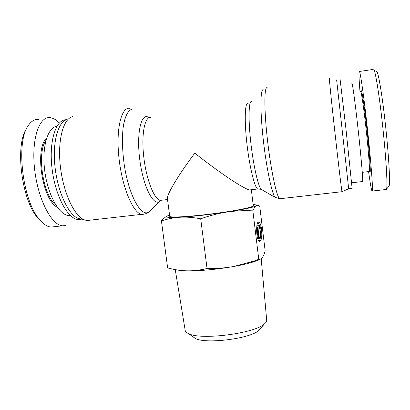 <?xml version="1.0" encoding="UTF-8"?>
<svg xmlns="http://www.w3.org/2000/svg" width="410" height="410" viewBox="0 0 410 410"><rect width="100%" height="100%" fill="white"/><g stroke="black" fill="none" stroke-linecap="round" stroke-linejoin="round"><path stroke-width="0.61" d="M251.34 189.738L253.283 205.717C253.841 207.152 234.92 210.981 211.867 213.882C188.81 216.803 169.535 217.802 169.714 216.275L167.408 198.65C166.542 194.924 178.017 175.49 194.806 153.13C218.873 172.323 244.16 189.159 249.634 189.938L251.156 189.758M342.089 191.68L341.991 191.706C341.504 189.62 338.117 161.345 334.632 129.862C331.136 98.354 328.846 75.379 329.471 78.679M348.674 188.743L336.636 79.904M352.103 188.349L345.922 128.622L340.1 79.391M90.646 220.114L86.823 220.544L83.922 219.698C74.015 215.532 63.171 192.136 60.337 166.193C57.42 140.24 63.289 118.695 72.508 116.655M81.923 219.247L77.962 218.356C68.26 214.307 57.748 191.911 55.037 167.126C52.254 142.326 58 121.652 67.02 119.582M81.528 219.16L77.946 219.519C67.609 218.755 55.094 195.437 51.993 168.12C48.775 140.789 56.083 118.926 66.451 119.756M351.862 83.481C352.123 80.529 354.906 100.47 357.915 127.669C360.928 154.837 363.091 179.544 362.717 181.507L362.502 181.527M373.377 69.121C374.735 67.271 378.86 91.435 382.402 123.641C385.943 155.749 387.737 185.31 386.589 189.025L389.121 185.981C390.305 182.383 388.7 154.242 385.313 123.553C381.935 92.783 377.912 69.843 376.518 71.509M373.208 69.408L359.104 71.519C358.796 73.58 359.093 80.345 359.99 91.809M386.589 189.025L386.461 189.399M368.58 171.58C370.517 185.638 371.762 192.126 372.316 191.034C373.085 188.872 370.784 159.049 367.109 125.783C363.439 92.481 359.749 68.014 359.119 71.442M360.554 91.727C361.01 89.318 363.506 105.631 365.94 127.623C368.375 149.588 369.928 169.807 369.384 171.488L369.123 171.518M369.825 171.964L370.127 172.195C370.794 171.221 369.246 150.367 366.704 127.448C364.167 104.499 361.558 87.822 361.143 91.102M70.315 215.46L68.403 215.475C59.025 214.799 47.842 194.945 44.782 171.18C41.625 147.415 47.621 127.182 56.872 126.357M26.624 128.545C14.673 145.089 21.709 200.756 37.848 217.925L40.882 221.067M54.761 226.663L50.978 227.084C47.329 226.725 43.598 224.301 39.775 219.811C22.365 201.274 15.349 140.809 28.792 124.804C31.626 120.965 34.845 119.166 38.453 119.412M59.317 123.026C56.18 119.715 53.044 117.921 49.912 117.644C38.883 116.327 31.15 140 34.691 169.842C38.109 199.67 51.547 225.136 62.474 225.797L65.615 225.546M55.811 205.031C43.096 195.432 36.536 153.237 45.94 140.379M46.709 137.832C34.348 148.661 42.399 200.387 57.297 207.24M258.479 225.121L257.362 225.239C257.065 225.121 256.885 225.761 256.819 227.155M258.454 238.384L258.761 238.492M260.104 230.917C259.663 227.555 259.176 225.618 258.648 225.1C257.362 224.075 258.654 238.046 259.884 238.379C260.514 238.102 260.586 235.612 260.104 230.917M259.561 225.285L260.893 236.288C261.498 231.583 261.057 227.919 259.561 225.285L258.869 225.356M260.893 236.288L260.417 236.339M257.613 227.073C256.952 231.937 257.408 235.688 258.982 238.328L257.613 227.073L256.67 227.171M258.982 238.328L257.675 238.461M260.499 236.329C260.278 238.794 259.827 240.445 259.14 241.285M257.982 222.43L259.484 225.295M261.595 229.436C262.195 237.144 261.447 241.141 259.356 241.428C255.932 240.075 255.702 219.709 259.053 222.159C260.212 222.989 261.062 225.413 261.595 229.436M262.4 257.495C263.399 256.127 264.317 253.944 265.157 250.946L259.735 206.117C258.423 205.231 257.224 205.133 256.132 205.83C255.051 206.522 253.964 208.198 252.878 210.848L258.777 259.31C260.196 259.458 261.401 258.853 262.4 257.495M252.878 210.848C243.735 210.427 235.043 210.837 226.802 212.072C218.581 213.313 209.884 215.552 200.71 218.802C193.197 217.387 186.35 216.864 180.174 217.233C173.978 217.607 167.731 218.832 161.427 220.918L167.639 267.925C174.204 269.678 180.487 270.641 186.488 270.82C182.306 270.713 179.073 270.4 176.797 269.888M161.427 220.918C163.744 218.207 165.958 216.454 168.069 215.655C163.99 217.32 168.023 217.848 180.174 217.233C193.699 216.383 209.243 214.666 226.802 212.072C243.607 209.464 253.38 207.383 256.132 205.83C257.116 205.138 256.122 204.728 253.149 204.59M193.177 336.912L195.355 338.44C205.492 344.349 250.484 338.665 258.833 330.419L260.565 328.4M261.19 258.705L266.684 320.133C266.777 321.327 266.008 322.598 264.378 323.951C254.712 333.54 200.126 340.438 188.374 333.55C186.463 332.648 185.397 331.608 185.192 330.429L175.244 269.621M187.139 270.836L186.494 270.82L187.139 270.836C193.341 270.959 199.977 270.185 207.055 268.509C216.603 268.642 225.449 267.981 233.587 266.515C216.188 269.503 200.705 270.943 187.139 270.836M260.145 259.202C258.075 260.329 254.892 261.503 250.597 262.723C245.841 264.066 240.173 265.332 233.587 266.515L253.928 261.083L258.777 259.31M200.71 218.802L207.055 268.509M169.571 215.153L168.069 215.655M258.772 188.872L257.7 188.995C254.605 187.642 249.449 166.588 246.846 143.064C244.206 119.525 245.006 101.506 248.163 103.361M251.386 101.388C248.665 101.47 248.229 119.479 250.761 142.198C253.262 164.902 258.018 185.879 261.124 189.292L262.282 189.958M249.634 189.938L257.7 188.995L261.124 189.292L275.095 197.369C271.83 193.566 266.367 167.736 263.246 139.467C260.099 111.177 260.273 89.221 263.159 89.636M267.422 87.894C264.209 85.054 263.902 107.932 267.335 138.775C270.733 169.591 276.606 196.984 279.702 198.748L280.768 198.624M162.452 200.131L160.274 200.387C154.18 199.429 146.252 179.411 143.741 156.671C141.153 133.916 144.838 116.061 150.977 117.409M149.271 117.578L147.159 116.676C140.2 115.036 136.361 136.725 140.092 162.017C143.731 187.319 153.278 205.697 159.305 201.628L160.781 200.326M151.336 209.536L148.825 212.031C141.117 217.469 128.75 195.498 124.174 164.287C122.39 150.962 122.016 138.995 123.046 128.381C124.753 115.323 128.904 108.44 133.896 109.07M129.95 108.317C121.365 106.441 115.712 129.053 119.013 158.419C122.216 187.775 133.199 213.261 141.696 214.343L144.75 214.005M275.095 197.369L279.702 198.748L341.991 191.706M352.169 188.344L348.69 188.738L341.996 191.721M167.521 199.537L160.274 200.387L148.825 212.031C146.606 213.646 144.233 214.415 141.696 214.343L86.823 220.544M77.962 218.356L83.922 219.698M80.867 219.186L77.946 219.519M362.717 181.507L351.688 182.778M372.316 191.045L386.461 189.456M369.354 171.595L370.127 172.195M369.384 171.488L362.291 172.328M68.403 215.475L70.125 215.276M39.775 219.811L37.848 217.925M62.474 225.797L50.983 227.089M259.884 238.379L258.587 238.507M258.167 222.251L259.053 222.159M258.833 330.419L264.378 323.951M195.355 338.44L188.374 333.55M250.597 262.723L253.928 261.083"/></g></svg>
